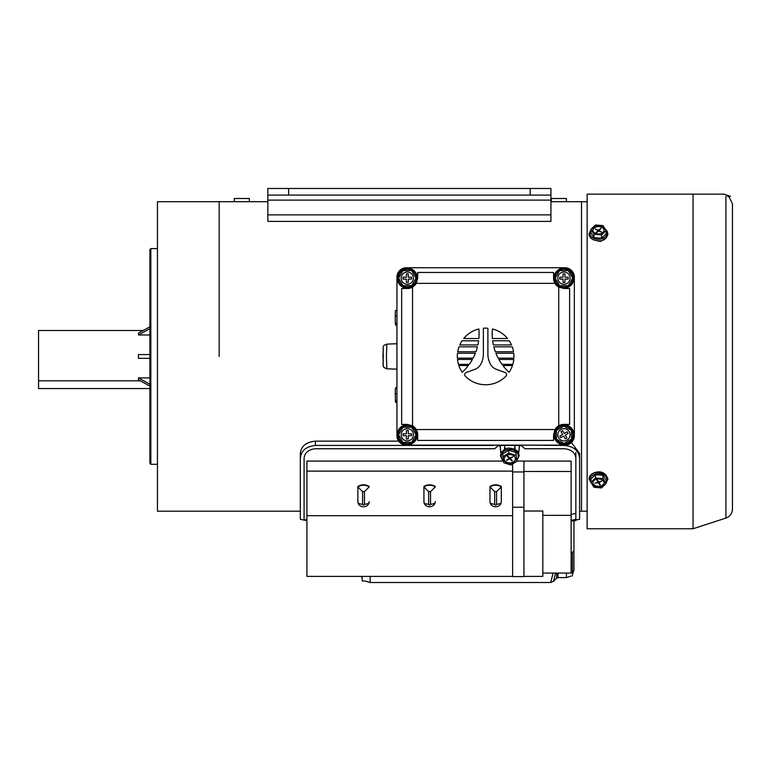 <?xml version="1.0" encoding="UTF-8"?>
<svg xmlns="http://www.w3.org/2000/svg" width="771" height="771" viewBox="0 0 771 771"><rect width="100%" height="100%" fill="white"/><g stroke="black" fill="none" stroke-linecap="round" stroke-linejoin="round"><path stroke-width="1.16" d="M219.157 356.453L219.157 201.703L219.157 356.453M550.937 201.703L581.507 201.703L581.507 511.202L587.136 511.202M530.178 188.49L550.937 188.49L550.937 195.092L530.178 195.092L530.178 188.49L288.605 188.49L288.605 195.092L267.845 195.092L267.845 188.49L288.605 188.49M530.178 195.092L288.605 195.092M550.937 214.878L267.845 214.878L267.845 221.393L550.937 221.393L550.937 195.092M267.845 214.878L267.845 195.092M149.902 463.361L149.902 249.544L150.837 248.599L150.837 464.306L149.902 463.361M300.314 511.202L157.448 511.202L157.448 201.703L249.351 201.703L249.351 198.494L234.259 198.494L234.259 201.703M587.136 201.703L581.507 201.703L581.507 511.202L579.619 511.202M564.902 267.749L406.375 267.749L564.902 267.749A9.435 9.435 0 0 1 574.337 277.184L574.337 435.711L574.337 277.184M406.375 445.156L564.902 445.156L406.375 445.156A9.435 9.435 0 0 1 396.94 435.711L396.94 277.184L396.94 435.711M485.634 384.758A28.305 28.305 0 0 0 505.901 376.209A2.265 2.265 0 0 0 505.063 372.509L496.534 369.405A11.324 11.324 0 0 1 490.501 364.249A20.759 20.759 0 0 1 487.898 354.188L487.898 328.234A28.305 28.305 0 0 0 483.369 328.234L483.369 354.188A20.759 20.759 0 0 1 480.767 364.249A11.324 11.324 0 0 1 474.734 369.405L466.214 372.509A2.265 2.265 0 0 0 465.366 376.209A28.305 28.305 0 0 0 485.634 384.758M554.995 283.362L416.282 283.362A10.38 10.38 0 0 1 412.552 287.091L412.552 425.814A10.38 10.38 0 0 1 416.282 429.534L554.995 429.534A10.38 10.38 0 0 1 558.724 425.814L558.724 287.091A10.38 10.38 0 0 1 553.578 278.129L554.995 283.362M574.337 435.711A9.435 9.435 0 0 1 564.902 445.156M396.94 277.184A9.435 9.435 0 0 1 406.375 267.749M416.282 283.362L417.699 278.129L417.699 272.471L553.578 272.471L553.578 278.129M558.724 287.091L563.958 288.508L569.615 288.508L569.615 424.397L563.958 424.397A10.38 10.38 0 0 0 558.724 425.814L563.958 424.397M554.995 429.534L553.578 434.777L553.578 440.434L417.699 440.434L417.699 434.777A10.38 10.38 0 0 0 416.282 429.534L417.699 434.777M412.552 425.814L407.319 424.397L401.652 424.397L401.652 288.508L407.319 288.508A10.38 10.38 0 0 0 412.552 287.091L407.319 288.508M478.887 338.527A51.898 51.898 0 0 0 478.839 328.966A28.305 28.305 0 0 0 463.728 338.527L478.887 338.527M458.812 365.512A28.305 28.305 0 0 0 462.186 372.306A51.898 51.898 0 0 0 468.411 365.512L458.812 365.512M469.25 364.375A51.898 51.898 0 0 0 472.392 359.469L457.492 359.469A28.305 28.305 0 0 0 458.456 364.375L469.25 364.375M477.914 344.936A51.898 51.898 0 0 0 478.637 340.792L462.06 340.792A28.305 28.305 0 0 0 459.776 344.936L477.914 344.936M473.115 358.149A51.898 51.898 0 0 0 475.379 353.243L457.511 353.243A28.305 28.305 0 0 0 457.376 358.149L473.115 358.149M475.958 351.73A51.898 51.898 0 0 0 477.471 346.825L459.015 346.825A28.305 28.305 0 0 0 457.723 351.73L475.958 351.73M492.428 328.966A51.898 51.898 0 0 0 492.39 338.527L507.54 338.527A28.305 28.305 0 0 0 492.428 328.966M511.501 344.936A28.305 28.305 0 0 0 509.217 340.792L492.64 340.792A51.898 51.898 0 0 0 493.353 344.936L511.501 344.936M513.544 351.73A28.305 28.305 0 0 0 512.262 346.825L493.806 346.825A51.898 51.898 0 0 0 495.319 351.73L513.544 351.73M495.898 353.243A51.898 51.898 0 0 0 498.162 358.149L513.891 358.149A28.305 28.305 0 0 0 513.765 353.243L495.898 353.243M512.811 364.375A28.305 28.305 0 0 0 513.785 359.469L498.876 359.469A51.898 51.898 0 0 0 502.017 364.375L512.811 364.375M502.865 365.512A51.898 51.898 0 0 0 509.091 372.306A28.305 28.305 0 0 0 512.455 365.512L502.865 365.512M396.94 402.375L395.571 402.375L395.224 393.624L395.407 387.909L396.94 387.909M395.311 400.853L396.94 400.853M395.224 393.624L396.94 393.624M396.94 323.29L395.301 323.29L395.562 325.083L396.94 325.083M395.301 323.29L395.224 315.975L396.94 315.975M395.224 315.975L395.407 310.443L396.94 310.443M566.406 201.703L566.406 198.494L551.313 198.494L551.313 201.703M556.286 439.335A8.924 8.924 0 0 0 568.526 442.448A8.924 8.924 0 0 0 571.629 430.208A8.924 8.924 0 0 0 559.389 427.105A8.924 8.924 0 0 0 556.286 439.335M572.564 429.649A10.013 10.013 0 0 1 569.075 443.383A10.013 10.013 0 0 1 555.351 439.894A10.013 10.013 0 0 1 558.83 426.17A10.013 10.013 0 0 1 572.564 429.649M569.229 431.635A6.129 6.129 0 0 0 560.816 429.505A6.129 6.129 0 0 0 558.686 437.909A6.129 6.129 0 0 0 567.09 440.039A6.129 6.129 0 0 0 569.229 431.635M556.354 430.517L556.469 439.229L564.073 443.489L571.562 439.027L571.446 430.314L563.842 426.055L556.354 430.517M565.249 435.104L568.092 433.408L567.119 431.789L564.285 433.475L562.599 430.642L560.97 431.606L562.666 434.449L559.823 436.135L560.787 437.755L563.63 436.068L565.316 438.901L566.936 437.938L565.249 435.104M398.385 278.129A8.924 8.924 0 0 0 407.319 287.063A8.924 8.924 0 0 0 416.244 278.129A8.924 8.924 0 0 0 407.319 269.204A8.924 8.924 0 0 0 398.385 278.129M417.333 278.129A10.013 10.013 0 0 1 407.319 288.152A10.013 10.013 0 0 1 397.296 278.129A10.013 10.013 0 0 1 407.319 268.115A10.013 10.013 0 0 1 417.333 278.129M413.449 278.129A6.129 6.129 0 0 0 407.319 271.999A6.129 6.129 0 0 0 401.18 278.129A6.129 6.129 0 0 0 407.319 284.268A6.129 6.129 0 0 0 413.449 278.129M402.954 270.582L398.597 278.129L402.954 285.684L411.675 285.684L416.032 278.129L411.675 270.582L402.954 270.582M408.264 279.073L411.56 279.073L411.56 277.184L408.264 277.184L408.264 273.888L406.375 273.888L406.375 277.184L403.069 277.184L403.069 279.073L406.375 279.073L406.375 282.379L408.264 282.379L408.264 279.073M398.385 434.777A8.924 8.924 0 0 0 407.319 443.701A8.924 8.924 0 0 0 416.244 434.777A8.924 8.924 0 0 0 407.319 425.843A8.924 8.924 0 0 0 398.385 434.777M417.333 434.777A10.013 10.013 0 0 1 407.319 444.79A10.013 10.013 0 0 1 397.296 434.777A10.013 10.013 0 0 1 407.319 424.754A10.013 10.013 0 0 1 417.333 434.777M413.449 434.777A6.129 6.129 0 0 0 407.319 428.637A6.129 6.129 0 0 0 401.18 434.777A6.129 6.129 0 0 0 407.319 440.906A6.129 6.129 0 0 0 413.449 434.777M402.954 427.221L398.597 434.777L402.954 442.323L411.675 442.323L416.032 434.777L411.675 427.221L402.954 427.221M408.264 435.711L411.56 435.711L411.56 433.832L408.264 433.832L408.264 430.526L406.375 430.526L406.375 433.832L403.069 433.832L403.069 435.711L406.375 435.711L406.375 439.017L408.264 439.017L408.264 435.711M555.033 278.129A8.924 8.924 0 0 0 563.958 287.063A8.924 8.924 0 0 0 572.882 278.129A8.924 8.924 0 0 0 563.958 269.204A8.924 8.924 0 0 0 555.033 278.129M573.971 278.129A10.013 10.013 0 0 1 563.958 288.152A10.013 10.013 0 0 1 553.944 278.129A10.013 10.013 0 0 1 563.958 268.115A10.013 10.013 0 0 1 573.971 278.129M570.087 278.129A6.129 6.129 0 0 0 563.958 271.999A6.129 6.129 0 0 0 557.818 278.129A6.129 6.129 0 0 0 563.958 284.268A6.129 6.129 0 0 0 570.087 278.129M559.601 270.582L555.236 278.129L559.601 285.684L568.314 285.684L572.67 278.129L568.314 270.582L559.601 270.582M564.902 279.073L568.198 279.073L568.198 277.184L564.902 277.184L564.902 273.888L563.013 273.888L563.013 277.184L559.707 277.184L559.707 279.073L563.013 279.073L563.013 282.379L564.902 282.379L564.902 279.073M514.758 445.436L515.076 449.233M504.822 445.436L504.504 449.233M571.128 514.402L575.85 513.341M571.417 442.544L579.619 453.435L579.619 458.35L579.619 453.435M398.655 441.147L315.406 441.147C306.154 442.062 301.124 446.158 300.314 453.435L300.314 458.35L300.314 453.435M571.128 520.753L579.619 519.317L579.619 458.35C578.809 450.698 573.778 446.399 564.526 445.436L526.458 445.156M493.132 445.436L315.406 445.436C306.077 446.457 301.047 450.756 300.314 458.35L300.314 519.317L306.916 520.676M571.128 520.415L575.85 519.317L575.85 458.35C575.291 452.683 571.513 449.483 564.526 448.751L524.887 448.751L521.119 445.436L498.471 445.436L494.693 448.751L315.406 448.751C308.448 449.454 304.68 452.654 304.082 458.35L304.082 519.317L306.916 520.261M435.181 502.47A4.722 2.111 0 0 1 430.526 504.224L430.526 491.657A4.722 4.221 0 0 0 429.582 491.57A4.722 4.221 0 0 0 428.637 491.657L423.925 486.925A9.435 8.442 180 0 1 429.582 485.238A9.435 8.442 180 0 1 435.249 486.925L435.249 486.501A9.435 8.442 0 0 0 423.925 486.501L423.925 501.699A5.657 5.06 0 0 0 429.582 506.759A5.657 5.06 0 0 0 435.249 501.699M369.126 502.47A4.722 2.111 0 0 1 364.471 504.224L364.471 491.657A4.722 4.221 0 0 0 363.536 491.57A4.722 4.221 0 0 0 362.592 491.657L357.869 486.925A9.435 8.442 180 0 1 363.536 485.238A9.435 8.442 180 0 1 369.193 486.925L369.193 486.501A9.435 8.442 0 0 0 357.869 486.501L357.869 501.699A5.657 5.06 0 0 0 363.536 506.759A5.657 5.06 0 0 0 369.193 501.699M490.048 502.47A4.722 2.111 180 0 0 494.693 504.224A0.944 0.848 0 0 0 496.582 504.224L496.582 491.657L501.304 486.925L501.304 501.699L501.304 486.501A9.435 8.442 0 0 0 489.98 486.501L489.98 501.699A5.657 5.06 0 0 0 495.637 506.759A5.657 5.06 0 0 0 501.304 501.699M520.146 445.436L519.23 447.353L519.278 445.436M500.36 449.069L501.179 452.442M518.411 452.442L519.23 449.069M500.312 445.436L500.36 447.353L499.435 445.436M575.85 452.461L575.85 458.35M519.23 447.353L518.738 453.126M500.842 453.126L500.36 447.353M503.261 461.087L306.916 461.087L306.916 576.4L512.628 576.4M512.628 507.231L523.943 507.231L523.943 576.592L512.628 576.592L512.628 463.911M523.943 511.009L542.823 511.009L542.823 576.4L523.943 576.4M523.943 461.087L571.128 461.087L571.128 515.356L542.823 515.356M571.128 515.356L571.128 573.065L542.823 573.065M523.943 507.231L523.943 471.466L571.128 471.476M306.916 471.12L512.628 471.12M306.916 515.683L512.628 515.683M423.925 501.699L423.925 486.925M357.869 501.699L357.869 486.925M496.582 491.657A4.722 4.221 0 0 0 495.637 491.57A4.722 4.221 0 0 0 494.693 491.657L489.98 486.925A9.435 8.442 180 0 1 495.637 485.238A9.435 8.442 180 0 1 501.304 486.925M364.471 491.657L369.193 486.925M430.526 491.657L435.249 486.925M370.138 576.4L370.138 582.51L550.677 582.51L553.125 573.065M370.138 582.51L365.02 581.006L362.206 581.006L362.206 576.4M571.128 552.98L572.448 552.98L572.448 576.101M555.66 573.065L553.511 581.315L556.672 578.163L556.672 573.065M573.961 520.82L573.961 570.058L572.448 574.588M571.128 521.129L575.927 520.483M514.257 456.297A5.657 4.462 180 0 0 507.954 454.832A5.657 4.462 180 0 0 504.128 459.044A5.657 4.462 180 0 0 505.333 461.79A5.657 4.462 180 0 0 511.636 463.265A5.657 4.462 180 0 0 515.452 459.044A5.657 4.462 180 0 0 514.257 456.297M504.147 458.755A5.657 4.462 180 0 0 505.333 461.212A5.657 4.462 180 0 0 511.462 462.735A5.657 4.462 180 0 0 515.442 458.755M508.735 450.187L502.721 453.888L503.781 462.745L510.855 465L516.869 461.299L515.799 452.442L508.735 450.187L508.735 453.097L502.721 456.798M516.869 461.299L515.799 452.442M515.799 455.343L508.735 453.097M506.643 460.123L509.005 459.237A0.944 0.742 0 0 1 510.325 459.362L511.896 460.952L512.339 460.673L510.768 459.092A0.944 0.742 0 0 1 510.932 458.051L512.937 456.808L510.585 457.695A0.944 0.742 0 0 1 509.265 457.569L507.694 455.989L507.251 456.259L508.812 457.839A0.944 0.742 0 0 1 508.648 458.89L506.643 460.123M506.99 459.911L506.99 460.47M511.896 460.22L511.896 460.952M605.823 238.335L600.339 241.468L597.38 240.851M693.062 528.761L693.062 194.147L723.844 194.147L587.136 194.147L587.136 528.761L693.062 528.761L725.925 518.073L725.925 196.412C732.383 196.412 732.383 196.412 725.925 196.412C730.07 196.412 730.07 196.412 725.925 196.412M605.823 474.57L597.38 472.054M730.6 196.412L723.844 194.147M727.593 196.412L728.2 196.412M728.768 196.412L732.45 203.804L732.45 509.101C732.209 513.496 730.041 516.493 725.925 518.073M596.234 479.292A5.657 4 180 0 0 592.832 482.964A5.657 4 180 0 0 600.754 486.636A5.657 4 180 0 0 604.156 482.964A5.657 4 180 0 0 596.234 479.292M592.851 482.627A5.657 4 180 0 0 600.754 485.961A5.657 4 180 0 0 604.136 482.627M595.453 474.676L590.914 479.013L590.914 482.347L593.959 487.301L601.534 487.908L606.073 483.571L606.073 480.237L603.028 475.293L595.453 474.676L595.453 478.02L590.914 482.347A8.491 6.004 180 0 1 595.106 474.117A8.491 6.004 180 0 1 604.666 475.505A8.491 6.004 180 0 1 606.073 482.338M606.073 483.571L603.028 478.627L603.028 475.293M603.028 478.627L595.453 478.02M599.742 484.824L600.262 484.66L599.24 483.012A0.944 0.665 0 0 1 599.732 482.135L601.843 481.046L599.501 481.759A0.944 0.665 0 0 1 598.267 481.422L597.246 479.764L596.725 479.928L597.747 481.576A0.944 0.665 0 0 1 597.255 482.453L594.923 483.176L597.477 482.819A0.944 0.665 0 0 1 598.72 483.166L599.742 484.824L599.742 483.822M595.145 233.17A5.657 4 0 0 0 601.052 233.517A5.657 4 0 0 0 604.156 229.941A5.657 4 0 0 0 601.843 226.722A5.657 4 0 0 0 595.935 226.375A5.657 4 0 0 0 592.832 229.941A5.657 4 0 0 0 595.145 233.17M604.136 230.278A5.657 4 0 0 0 601.843 227.387A5.657 4 0 0 0 596.147 226.963A5.657 4 0 0 0 592.851 230.278M601.553 238.22L606.073 233.873L606.073 230.539L603.009 225.595L595.424 225.007L590.914 229.353L590.914 232.688L593.978 237.622L601.553 238.22L601.553 234.885L606.073 230.539M590.914 229.353L593.978 234.288L593.978 237.622M593.978 234.288L601.553 234.885M600.956 228.582L598.99 229.797A0.944 0.665 180 0 1 597.67 229.931L595.279 229.189L597.332 230.259A0.944 0.665 180 0 1 597.535 231.194L596.031 232.64L596.484 232.881L597.997 231.425A0.944 0.665 180 0 1 599.318 231.29L601.698 232.032L599.645 230.963A0.944 0.665 180 0 1 599.443 230.028L600.956 228.582M600.503 229.016L600.503 228.341M595.617 229.363L595.617 228.871M140.341 380.835L38.55 380.835L38.55 330.499L143.184 330.499M149.902 384.209L138.462 377.925L138.462 379.814L149.902 386.088M138.462 377.925L149.902 377.925M149.902 354.564L138.462 354.564L138.462 358.342L149.902 358.342M149.902 326.817L138.462 333.091L138.462 334.98L149.902 334.98M149.902 388.536L38.55 388.536L38.55 380.835M149.902 328.697L138.462 334.98M550.937 200.103L267.845 200.103M396.94 343.731L386.849 344.117L386.425 356.453L386.849 368.789L396.94 369.174M383.226 347.885L383.226 365.02M315.406 445.436L315.406 441.147M428.637 491.657L428.637 504.224A0.944 0.848 0 0 0 430.526 504.224M362.592 491.657L362.592 504.224A0.944 0.848 0 0 0 364.471 504.224M516.869 461.077L523.943 461.077L523.943 471.466M512.628 471.958L523.943 471.958M494.693 491.657L494.693 504.224M501.237 502.47A4.722 2.111 0 0 1 496.582 504.224M357.937 502.47A4.722 2.111 180 0 0 362.592 504.224M423.992 502.47A4.722 2.111 180 0 0 428.637 504.224M558.002 573.065L558.002 577.604L566.406 577.604L566.406 573.065M571.128 552.903A7.546 3.778 0 0 0 573.961 549.964M516.869 459.853A8.491 6.688 180 0 0 516.483 452.028A8.491 6.688 180 0 0 504.562 450.871A8.491 6.688 180 0 0 503.097 460.268A8.491 6.688 180 0 0 503.386 460.538M508.812 457.116L508.812 457.839M510.932 457.482L510.932 458.051M510.325 457.81L510.325 459.362M509.005 458.427L509.005 459.237M595.106 472.787A8.491 6.004 0 0 1 598.489 472.286A8.491 6.004 0 0 1 606.931 478.955M598.72 481.75L598.72 483.166M597.747 480.574L597.747 481.576M590.914 230.577A8.491 6.004 0 0 0 593.468 238.123A8.491 6.004 0 0 0 603.982 237.863A8.491 6.004 0 0 0 606.073 230.577M599.645 231.464L599.645 230.963M597.535 231.869L597.535 231.194M597.67 230.587L597.67 229.931M598.99 231.175L598.99 229.797M249.351 201.703L267.845 201.703M157.448 464.306L150.837 464.306M157.448 248.599L150.837 248.599M386.849 344.117C381.558 346.439 383.833 344.541 382.927 356.424C383.91 367.247 381.182 366.485 386.849 368.789M556.672 578.163L558.002 577.604M550.677 582.51L553.511 581.315M566.406 577.604L570.935 576.101M362.206 578.192L361.31 576.4M503.521 461.27L502.432 460.345L500.36 455.565C503.261 447.652 508.86 446.052 517.158 450.775L519.23 455.565L516.869 460.624M514.344 448.009L514.344 448.867M505.236 448.009L505.236 448.867M509.014 457.319L509.014 458.302M510.575 457.704L510.575 458.629M591.887 483.937L589.054 478.955C589.275 475.909 591.193 473.78 594.827 472.546C601.245 470.667 605.62 472.806 607.933 478.955L606.073 483.118M597.824 480.699L597.824 481.846M599.163 481.817L599.163 482.742M605.11 228.977L607.056 231.021L607.933 233.95C605.775 242.499 598.045 241.448 593.034 239.627C590.278 237.94 588.957 236.051 589.054 233.95L590.914 229.797M599.26 231.261L599.26 230.423M597.718 231.695L597.718 230.799"/></g></svg>
